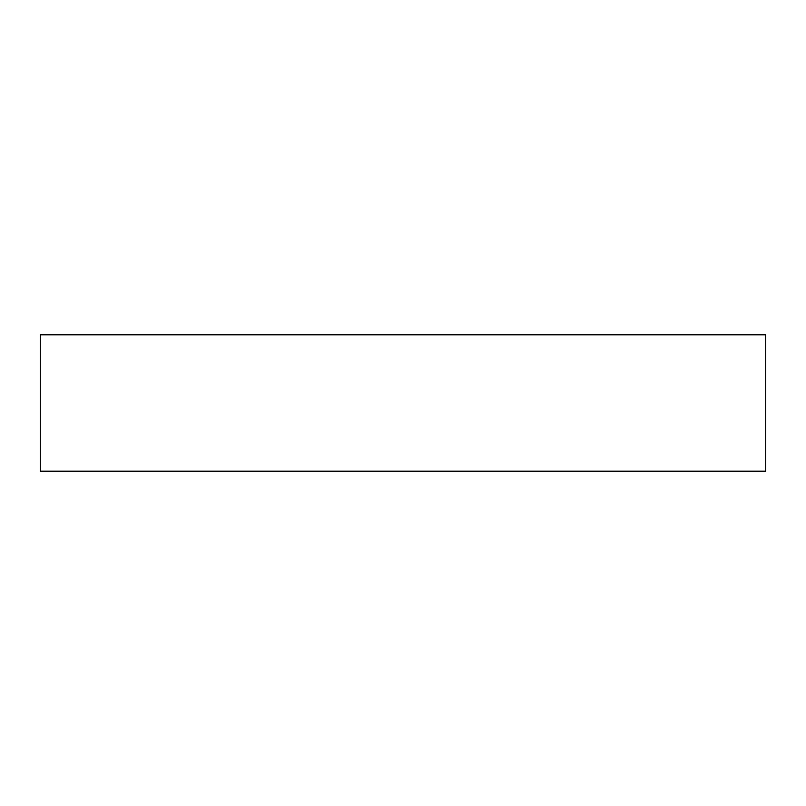 <?xml version="1.0" encoding="UTF-8"?>
<svg xmlns="http://www.w3.org/2000/svg" width="806" height="806" viewBox="0 0 806 806"><rect width="100%" height="100%" fill="white"/><g stroke="black" fill="none" stroke-linecap="round" stroke-linejoin="round"><path stroke-width="1.21" d="M40.3 471.188L40.3 334.812L40.3 471.188L765.7 471.188L765.7 334.812L40.3 334.812L765.7 334.812L765.7 471.188L40.3 471.188"/></g></svg>
